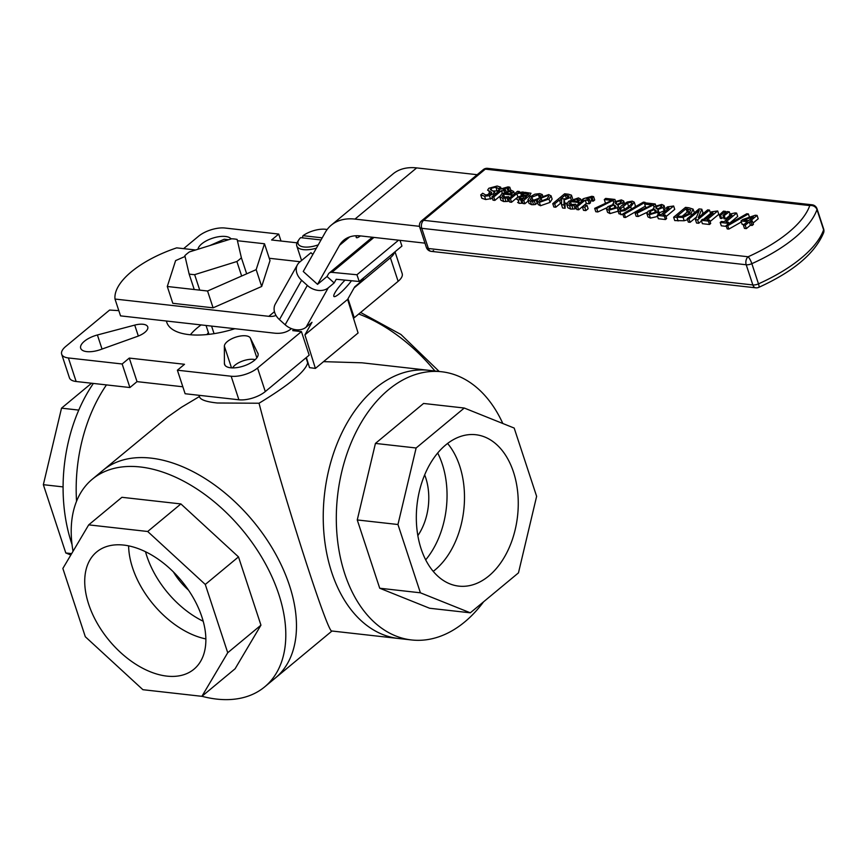 <?xml version="1.0" encoding="UTF-8"?>
<svg xmlns="http://www.w3.org/2000/svg" width="867" height="867" viewBox="0 0 867 867"><rect width="100%" height="100%" fill="white"/><g stroke="black" fill="none" stroke-linecap="round" stroke-linejoin="round"><path stroke-width="1.3" d="M173.389 571.917A48.888 30.096 -129.7 0 0 188.497 590.113M145.515 551.726A76.177 46.894 -129.7 0 0 146.805 556.007A76.177 46.894 -129.7 0 0 203.192 621.238M132.575 567.82A76.177 46.894 50.3 0 1 128.619 545.852A76.177 46.894 -129.7 0 0 205.858 638.925A76.177 46.894 50.3 0 1 132.575 567.82M424.667 474.878A48.888 32.458 -83.6 0 1 425.73 477.825A48.888 32.458 -83.6 0 1 417.851 535.633M425.686 559.854A76.177 50.579 96.4 0 0 442.278 464.094A76.177 50.579 96.4 0 0 437.683 452.997M447.589 443.449A76.177 50.579 -83.6 0 1 459.716 466.045A76.177 50.579 -83.6 0 1 433.229 571.364A76.177 50.579 96.4 0 0 447.589 443.449M234.903 328.712A64.537 27.408 161.8 0 1 188.919 334.608A64.537 27.408 161.8 0 1 166.746 322.286A64.537 27.408 161.8 0 1 166.41 321.018M100.789 349.509A17.6 7.478 161.8 0 1 80.696 348.263A17.6 7.478 161.8 0 1 97.397 334.976L134.732 325.103A13.688 5.809 161.8 0 1 147.748 326.881A13.688 5.809 161.8 0 1 137.365 336.407L100.789 349.509M257.824 352.999A17.6 7.478 161.8 0 1 258.008 353.433A17.6 7.478 161.8 0 1 243.616 366.026A17.6 7.478 161.8 0 1 224.564 364.422A17.6 7.478 161.8 0 1 224.401 363.392L224.369 346.171A13.688 5.809 161.8 0 1 236.182 337.025A13.688 5.809 161.8 0 1 250.368 338.087L258.117 353.888M255.201 359.664A13.688 5.809 -18.2 0 0 242.446 361.073A13.688 5.809 -18.2 0 0 232.627 367.901M197.979 249.241A17.6 7.478 161.8 0 1 213.119 238.024A17.6 7.478 161.8 0 1 231.088 238.945M297.023 242.825L271.599 239.975L278.719 234.068L281.006 241.026M301.434 331.606L257.553 368.02L265.291 391.57L309.183 355.156L301.434 331.606L292.721 330.62L294.151 329.438M348.003 298.736L354.245 317.745L353.303 317.647M182.839 386.78L137.019 381.632L129.909 387.538L122.16 363.988L129.281 358.082L184.508 364.292L177.388 370.198L185.126 393.737L238.902 399.785A19.562 8.302 161.8 0 0 265.291 391.57M129.281 358.082L137.019 381.632M395.016 251.798L402.18 273.593A19.562 8.302 161.8 0 1 398.126 281.331L354.245 317.745M129.909 387.538L76.133 381.502A19.562 8.302 161.8 0 1 69.414 377.763L61.676 354.213A19.562 8.302 161.8 0 1 65.719 346.475L109.6 310.061L118.812 310.624M122.16 363.988L68.395 357.952A19.562 8.302 161.8 0 1 61.676 354.213M183.609 248.645L198.554 236.236A19.562 8.302 161.8 0 1 224.943 228.021L278.719 234.068M306.04 357.757L307.677 362.861C305.531 371.379 289.318 384.829 259.038 403.231L217.444 403.003C206.064 401.833 200.06 399.676 199.432 396.533L181.431 407.284L167.537 417.07L103 470.337A134.938 83.059 50.3 0 1 253.099 521.132A134.938 83.059 50.3 0 1 275.348 678.016A134.938 83.059 -129.7 0 0 274.72 552.409A134.938 83.059 -129.7 0 0 151.021 458.123A134.938 83.059 -129.7 0 0 103 470.337L92.325 479.191A134.938 83.059 -129.7 0 0 73.034 551.293M257.553 368.02A19.562 8.302 161.8 0 1 231.164 376.235L177.388 370.198M394.485 252.243A19.562 8.302 161.8 0 1 390.388 257.781L354.104 287.898M259.038 403.231C281.146 488.37 328.116 635.262 331.877 631.003L398.462 638.48A134.938 89.594 -83.6 0 1 324.496 494.385A134.938 89.594 -83.6 0 1 428.58 370.296A134.938 89.594 96.4 0 0 324.496 494.385A134.938 89.594 96.4 0 0 398.462 638.48L411.543 639.954A134.938 89.594 96.4 0 0 464.755 621.91A134.938 89.594 96.4 0 0 483.602 601.796M76.545 501.289A134.938 89.594 -83.6 0 1 106.457 384.905A134.938 89.594 96.4 0 0 76.545 501.289M502.817 423.497A134.938 89.594 96.4 0 0 441.661 371.759L361.994 362.807L323.543 361.647M445.757 444.912A76.177 50.579 -83.6 0 1 475.799 434.725A76.177 50.579 -83.6 0 1 517.805 493.301A76.177 50.579 -83.6 0 1 488.836 575.948A76.177 50.579 -83.6 0 1 458.795 586.125A76.177 50.579 -83.6 0 1 416.778 527.548A76.177 50.579 -83.6 0 1 445.757 444.912M470.315 612.817L518.466 572.87L536.63 496.336L514.185 428.06L464.268 408.032L416.127 447.99L397.953 524.513L420.397 592.8L470.315 612.817L429.631 608.255L379.713 588.227L420.397 592.8M379.713 588.227L357.258 519.951L397.953 524.513M357.258 519.951L375.433 443.416L416.127 447.99M375.433 443.416L423.573 403.458L464.268 408.032M441.661 371.759A134.938 89.594 96.4 0 0 337.566 495.859A134.938 89.594 96.4 0 0 411.543 639.954M123.753 545.083A76.177 46.894 50.3 0 1 193.579 598.306A76.177 46.894 50.3 0 1 193.948 669.216A76.177 46.894 50.3 0 1 166.832 676.108A76.177 46.894 50.3 0 1 97.006 622.885A76.177 46.894 50.3 0 1 96.649 551.976A76.177 46.894 50.3 0 1 123.753 545.083M88.705 524.86L121.911 497.3L180.9 503.933L238.49 556.896L260.945 625.172L235.098 668.771L201.892 696.331L227.728 652.732L205.284 584.456L147.693 531.493L88.705 524.86L62.858 568.459L85.313 636.736L142.892 689.698L201.892 696.331M180.9 503.933L147.693 531.493M238.49 556.896L205.284 584.456M260.945 625.172L227.728 652.732M201.935 696.288A134.938 83.059 -129.7 0 0 216.663 699.095A134.938 83.059 -129.7 0 0 264.684 686.87A134.938 83.059 -129.7 0 0 242.424 529.986A134.938 83.059 -129.7 0 0 92.325 479.191M78.767 410.091L61.524 408.162L91.555 383.236M63.085 486.907L43.35 484.686L61.524 408.162M71.658 553.623L65.794 552.973L43.35 484.686M70.845 554.988L65.794 552.973M72.037 544.552A134.938 89.594 -83.6 0 1 93.376 383.431M208.969 334.348L206.053 325.472M194.23 289.513L189.136 274.026A35.2 14.945 -18.2 0 0 191.77 274.427A35.2 14.945 -18.2 0 0 194.652 274.644L236.886 261.509A35.2 14.945 -18.2 0 0 241.384 257.77L237.114 239.411A35.2 14.945 -18.2 0 0 231.587 238.783L189.364 251.929A35.2 14.945 -18.2 0 0 184.855 255.667L189.136 274.026M246.672 273.82L241.384 257.77M241.655 276.02L236.886 261.509M214.062 333.665L211.57 326.09M199.746 290.131L194.652 274.644M726.102 225.539L727.749 225.723L748.394 213.943L746.725 213.759L726.102 225.539L727.207 228.899L728.854 229.094L727.749 225.723M741.35 221.963L728.854 229.094M749.478 217.227L748.394 213.943M548.941 199.02L551.087 195.996L548.778 194.576L539.198 197.925L537.063 200.927L539.372 202.379L548.941 199.02L550.046 202.39L540.477 205.739L538.223 204.601L537.117 201.242M551.033 195.725L552.138 199.096L550.046 202.39M547.489 195.649L548.811 196.31L547.044 198.814L540.661 201.307L539.35 200.645L541.095 198.142L547.489 195.649M546.644 199.128L542.601 201.187M520.666 193.103L521.685 193.276L523.235 191.986L518.022 192.604L519.344 191.509L517.501 191.304L508.604 198.684L510.446 198.89L516.754 193.655L520.666 193.103L521.446 195.465M519.571 192.192L519.344 191.509M523.614 193.124L523.235 191.986M522.346 195.313L521.685 193.276M522.259 195.324L521.587 193.265M517.978 196.982L516.754 193.655M517.859 197.015L511.552 202.26L510.446 198.89M511.552 202.26L509.709 202.054L508.604 198.684M568.362 194.219L564.623 193.796L552.756 203.647L554.685 203.864L559.41 199.941L561.621 200.19L561.491 204.623L564.005 204.905L563.994 200.039L570.486 197.492L571.44 195.151L568.362 194.219M561.534 203.42L560.516 203.311L555.79 207.224L553.861 207.007L552.756 203.647M555.79 207.224L554.685 203.864M560.516 203.311L559.41 199.941M569.012 195.964L568.351 197.373L565.663 198.825L560.721 198.857L565.186 195.151L569.012 195.964M566.476 198.532L565.186 195.151M566.985 203.073L565.1 203.409L565.111 208.275L562.607 207.993L561.491 204.623M565.111 208.275L564.005 204.905M565.1 203.409L563.994 200.039M572.545 198.521L571.44 195.151M514.434 193.84L513.687 191.564L511.53 190.393L501.733 193.764L499.793 196.874L502.622 198.207L507.097 198.001L508.723 196.646L503.9 197.112L502.101 196.245L503.489 194.067L511.042 194.912L513.654 191.412L514.76 194.772M510.392 193.764L504.637 193.113L510.186 191.401L511.563 192.203L510.392 193.764M507.878 193.482L507.303 191.737M509.232 198.164L508.723 196.646M509.211 200.526L508.203 201.361L507.097 198.001M508.203 201.361L503.727 201.567L500.909 200.234L499.793 196.874M511.497 196.289L511.042 194.912M504.507 197.156L503.489 194.067M581.41 201.502L580.619 199.085L578.452 197.914L568.665 201.285L566.725 204.395L569.554 205.717L574.019 205.512L575.655 204.157L570.833 204.634L569.034 203.767L570.421 201.577L577.975 202.423L580.587 198.922L581.692 202.293M571.44 204.677L570.421 201.577M578.473 203.94L577.975 202.423M578.484 199.724L577.324 201.274L571.57 200.635L574.236 199.258L578.462 199.529M576.284 207.917L575.124 208.882L570.659 209.088L567.831 207.755L566.725 204.395M575.124 208.882L574.019 205.512M576.208 205.826L575.655 204.157M574.81 200.992L574.236 199.258M491.036 190.122L490.982 188.377L495.848 187.164L498.753 188.703L500.638 187.142L497.084 186.015L488.804 188.28L487.601 190.166L491.047 192.051L491.025 193.753L485.802 195.042L482.713 193.243L480.73 194.88L484.577 196.191L489.454 195.714L493.29 193.775L494.418 191.845L490.299 189.537M491.47 193.33L491.047 192.051L491.719 192.593M498.98 189.786L498.612 188.692M499.089 189.7L498.753 188.703M498.547 190.935L493.41 190.978M492.423 198.359L485.683 199.551L481.835 198.25L480.73 194.88M489.985 194.414L488.966 191.304M490.072 194.674L488.717 193.536M501.267 189.049L500.638 187.142M583.383 199.865L575.721 206.227L577.563 206.433L585.225 200.071L588.205 200.407L589.441 199.377L586.699 198.792L590.806 197.405L592.215 197.763L593.592 196.625L591.847 196.289L583.383 198.695L582.147 199.724L583.383 199.865M589.441 199.377L590.546 202.748L589.311 203.767L586.33 203.442L578.668 209.792L576.826 209.586L575.721 206.227M578.668 209.792L577.563 206.433M586.33 203.442L585.225 200.071M589.311 203.767L588.205 200.407M593.592 196.625L594.697 199.984L593.321 201.122L589.939 200.906M593.234 201.111L592.118 197.752M593.321 201.122L592.215 197.763M582.451 200.645L582.147 199.724M507 187.987L508.409 188.345L509.785 187.207L508.04 186.882L499.576 189.288L498.341 190.317L499.576 190.458L491.914 196.809L493.757 197.015L501.419 190.664L504.399 191L505.634 189.971L502.893 189.374L507 187.987L507.878 190.675M498.644 191.228L498.341 190.317M510.815 190.339L509.785 187.207M509.102 190.437L508.409 188.345M509.016 190.447L508.322 188.334M506.057 191.249L505.634 189.971M504.67 191.845L504.399 191M502.296 193.33L501.419 190.664M499.76 196.31L494.862 200.385L493.757 197.015M494.862 200.385L493.02 200.179L491.914 196.809M605.686 198.413L604.288 199.573L611.788 200.418L594.686 208.351L596.756 208.589L614.909 199.453L605.686 198.413M606.174 203.019L605.394 202.932L604.288 199.573M606.781 207.777L597.862 211.949L595.792 211.721L594.686 208.351M597.862 211.949L596.756 208.589M613.565 202.26L613.132 200.927M615.418 201.014L614.909 199.453M528.729 194.175L527.743 195.324L522.205 195.335L517.61 197.275L516.537 199.074L518.098 199.984L522.834 199.399L521.891 200.179L523.722 200.385L529.813 195.335L530.983 193.243L524.622 192.279L523.094 193.547L528.718 194.013M524.08 198.359L518.986 198.413L519.615 197.394L522.909 196.245L526.551 196.31L524.08 198.359M523.635 195.194L523.094 193.547M528.22 200.938L524.838 203.745L523.722 200.385M524.838 203.745L522.996 203.539L521.891 200.179M522.834 203.041L521.847 203.236L520.742 199.876M521.847 203.236L519.203 203.355L517.642 202.434M523.744 195.194L523.202 193.558M630.71 206.812L634.232 202.152L632.238 201.166L627.231 202.011L621.401 205.772L617.868 210.432L619.883 211.418L624.879 210.573L630.71 206.812L631.425 208.99M634.232 202.152L635.338 205.522L634.947 206.975M628.727 206.584L624.598 209.532L621.206 210.323L620.306 209.023L627.502 203.051L630.916 202.26L631.815 203.517L628.727 206.584M631.978 202.78L631.815 203.517M629.334 206.086L623.882 209.868M623.037 214.767L618.973 213.791L617.868 210.432M620.122 209.803L620.306 209.023L620.696 210.237M527.905 199.963L530.441 201.328L534.354 201.111L536.034 199.713L531.709 200.234L530.301 199.529L531.883 197.123L538.396 194.685L540.596 195.931L542.276 194.533L539.74 193.612L534.852 194.197L529.986 196.907L527.905 199.963L529.054 203.485L528.003 200.255M534.354 201.111L535.459 204.471L537.139 203.073L536.034 199.713M535.459 204.471L533.563 204.699L532.457 201.339M533.563 204.699L531.547 204.688L529.011 203.333M542.666 195.736L542.276 194.533M540.856 196.722L540.596 195.931M540.77 196.776L540.488 195.92M540.477 196.972L539.903 195.227M539.502 198.055L532.988 200.494M645.07 202.336L643.39 202.152L622.766 213.932L624.413 214.116L645.07 202.336L645.438 203.452M645.33 206.183L625.519 217.487L623.872 217.303L622.766 213.932M625.519 217.487L624.413 214.116M584.683 205.089L582.407 206.975L584.748 207.235L587.013 205.36L584.683 205.089M587.013 205.36L588.119 208.719L585.854 210.605L583.524 210.334L582.407 206.975M585.854 210.605L584.748 207.235M646.836 213.51L649.307 214.745L657.619 212.307L657.999 209.565L663.06 207.451L664.035 205.512L661.705 204.449L654.206 206.552L653.642 209.012L648.115 211.266L646.836 213.51L647.963 216.913L646.869 213.585M664.057 205.587L665.162 208.947L664.165 210.811L659.148 212.881M653.48 209.034L653.252 208.329L653.685 208.969M656.167 211.461L655.788 210.323L656.254 210.919M655.788 210.323L655.463 212.209L650.51 213.759L649.253 213.087L650.207 211.396L654.401 209.478L655.788 210.323M655.333 212.317L654.401 209.478M655.994 208.21L656.341 206.617L660.524 205.425L661.792 206.032L661.131 207.246L657.305 209.055L655.712 207.798M657.587 216.468L650.413 218.105L647.942 216.869M659.744 214.517L657.999 209.565M606.477 208.969L608.948 210.204L617.261 207.777L618.388 206.216L617.64 205.024L622.701 202.911L623.676 200.981L621.346 199.919L613.847 202.022L613.327 204.439L607.756 206.736L606.477 208.969L607.594 212.372L606.51 209.055M613.121 204.504L612.893 203.788L613.327 204.439M615.635 203.68L615.982 202.087L620.165 200.895L621.433 201.491L620.772 202.715L616.946 204.525L615.353 203.268M615.808 206.931L615.429 205.793L615.104 207.679L610.151 209.229L608.862 208.427L609.837 206.855L614.042 204.937L615.895 206.389M614.974 207.777L614.042 204.937M618.366 211.136L610.054 213.575L607.583 212.339M688.821 207.755L685.515 207.376L673.648 217.227L683.088 217.389L691.032 213.596L693.08 209.12L688.821 207.755M687.52 219.698L684.193 220.749L674.754 220.586L673.648 217.227M690.674 209.912L689.037 213.358L683.218 216.273L676.943 216.306L686.079 208.73L690.674 209.912M690.002 212.469L687.184 212.09L686.079 208.73M684.193 220.749L683.088 217.389M694.478 213L693.08 209.12M687.184 212.09L681.863 216.512M635.045 212.881L637.115 213.119L655.268 203.983L646.045 202.943L644.647 204.103L652.157 204.948L635.045 212.881L636.15 216.251L638.22 216.479L637.115 213.119M655.777 205.544L655.268 203.983M653.924 206.79L653.49 205.457M647.14 212.317L638.22 216.479M646.533 207.56L645.752 207.462L644.647 204.103M698.271 217.66L701.804 209.207L699.062 208.904L687.206 218.744L689.005 218.95L699.236 210.464L695.442 219.665L697.599 219.915L709.466 210.074L707.667 209.868L698.271 217.66M701.804 209.207L702.92 212.578L702.129 214.463M696.548 216.967L690.11 222.31L688.311 222.104L687.206 218.744M690.11 222.31L689.005 218.95M701.49 220.966L698.715 223.274L696.548 223.036L695.442 219.665M698.715 223.274L697.599 219.915M709.466 210.074L710.572 213.434L703.365 219.416M658.443 214.377L657.229 215.374L664.317 216.176L665.531 215.168L662.952 214.875L673.637 206.01L667.482 206.877L666.387 207.777L669.031 208.069L661.077 214.669L658.443 214.377M666.008 216.62L674.743 209.37L673.637 206.01M664.317 216.176L665.433 219.535L666.636 218.538L665.531 215.168M665.433 219.535L658.335 218.744L657.229 215.374M667.037 209.727L666.387 207.777M725.614 211.385L723.479 211.147L719.285 215.027L720.575 215.168L725.614 211.385L726.015 212.61M723.522 217.14L721.68 218.527L720.39 218.386L719.285 215.027M721.68 218.527L720.575 215.168M702.487 219.318L701.284 220.326L708.372 221.118L709.574 220.12L706.995 219.828L717.692 210.963L711.525 211.819L710.441 212.729L713.075 213.022L705.131 219.622L702.487 219.318M710.062 221.573L718.797 214.322L717.692 210.963M708.372 221.118L709.477 224.488L710.691 223.48L709.574 220.12M709.477 224.488L702.389 223.686L701.284 220.326M711.081 214.68L710.441 212.729M735.108 212.914L730.447 213.943L729.364 214.853L731.997 215.146L724.053 221.746L721.42 221.443L720.206 222.451L727.294 223.252L728.508 222.245L725.928 221.952L736.614 213.087L735.108 212.914M730.003 216.804L729.364 214.853M726.373 226.385L721.311 225.81L720.206 222.451M727.738 224.596L727.294 223.252M729.039 223.859L728.508 222.245M736.614 213.087L737.719 216.447L728.984 223.697M722.959 215.439L724.248 215.58L729.288 211.797L727.153 211.559L722.959 215.439L724.064 218.798L725.354 218.939L724.248 215.58M729.646 215.72L725.354 218.939M730.09 214.247L729.288 211.797M755.298 215.222L742.683 219.557L741.014 220.944L747.43 221.67L743.355 225.052L745.23 225.257L749.305 221.876L751.039 222.071L752.318 221.009L750.584 220.814L757.086 215.417L755.298 215.222M743.994 224.52L742.119 224.315L741.014 220.944M752.318 221.009L753.423 224.38L752.144 225.442L750.41 225.247L746.335 228.628L744.46 228.411L743.355 225.052M746.335 228.628L745.23 225.257M753.347 216.761L748.709 220.608L743.821 220.055L753.347 216.761M750.41 225.247L749.305 221.876M752.144 225.442L751.039 222.071M757.086 215.417L758.202 218.787L753 223.101M485.314 169.141A5.863 3.891 -83.6 0 1 487.622 168.35L487.622 168.35A5.863 5.863 0 0 0 483.222 169.672A5.863 3.609 50.3 0 1 485.314 169.141L809.778 205.577A5.863 5.05 19.4 0 1 816.974 209.619A5.863 2.493 -18.2 0 0 817.017 208.795A5.863 5.863 0 0 0 812.097 204.796A5.863 3.891 96.4 0 0 809.778 205.577A104.744 44.477 161.8 0 1 748.113 256.762A5.863 3.891 96.4 0 0 746.205 264.76A5.863 2.493 -18.2 0 0 751.852 263.666A5.863 1.268 -114.2 0 0 748.113 256.762L423.638 220.316A5.863 3.609 -129.7 0 0 421.546 220.847A5.863 5.863 0 0 0 419.726 227.197A5.863 2.493 -18.2 0 0 421.741 228.314A5.863 3.891 -83.6 0 1 423.638 220.316L485.314 169.141M823.65 228.975A5.863 2.493 161.8 0 1 823.617 229.809A5.863 5.05 19.4 0 1 823.607 232.757A5.863 5.863 0 0 0 823.65 228.975L817.017 208.795M433.587 250.596A5.863 3.891 -83.6 0 1 431.278 251.376L431.278 251.376A5.863 3.891 -83.6 0 1 428.374 248.504A5.863 2.493 161.8 0 1 426.358 247.388A5.863 5.863 0 0 0 431.278 251.376L755.753 287.822A5.863 5.863 0 0 0 758.798 287.345A5.863 1.268 -114.2 0 0 758.484 283.856A5.863 2.493 161.8 0 1 752.849 284.95A5.863 3.891 96.4 0 0 755.753 287.822M264.489 243.768L270.016 260.588L261.693 286.468L256.166 269.648L264.489 243.768L237.547 240.733M261.693 286.468L213.087 307.828L207.56 291.009L256.166 269.648M213.087 307.828L172.815 303.309L167.288 286.489L207.56 291.009M185.039 256.459L175.611 260.599L167.288 286.489M228.563 239.725L224.217 239.238L209.879 245.545M372.474 237.255A7.825 4.812 -129.7 0 0 371.878 237.634L329.189 273.072A7.825 4.812 50.3 0 1 331.888 272.346L373.97 237.417M312.846 254.454L310.95 252.73L299.679 262.083A15.649 11.997 29.4 0 0 297.468 264.717A15.649 11.997 29.4 0 0 301.608 280.269L307.319 285.416A15.649 11.997 29.4 0 0 328.235 287.855L334.163 282.935L327.022 276.497L328.463 273.929A7.825 4.812 50.3 0 1 329.189 273.072M399.99 240.343L401.941 246.055L359.241 281.493L356.944 274.752L331.888 272.346M356.944 274.752L398.592 240.181M298.194 331.237A7.825 4.812 50.3 0 1 297.955 329.872M327.022 276.497L317.539 284.365L303.255 271.479L325.244 232.454A66.488 40.933 -129.7 0 1 331.324 225.106A66.488 40.933 -129.7 0 1 354.982 219.091L419.509 226.341M306.365 357.486L309.53 367.63L315.393 368.41L304.924 334.846L312.001 322.286L306.073 327.206A15.649 11.997 -150.6 0 1 285.156 324.767L279.445 319.609A15.649 11.997 -150.6 0 1 275.305 304.057L297.468 264.717M351.471 280.745A15.649 2.829 -47.9 0 1 333.947 296.503A15.649 2.829 -47.9 0 1 334.944 292.764A15.649 2.829 -47.9 0 1 345.044 280.128M363.663 277.819L362.829 279.293A15.649 11.997 -150.6 0 1 360.629 281.927L354.701 286.847L347.613 299.418L358.082 332.982L315.393 368.41M304.924 334.846L347.613 299.418M334.163 282.935L336.223 279.282L359.241 281.493M360.434 235.9A15.649 2.829 -47.9 0 1 356.359 237.601A15.649 2.829 -47.9 0 1 356.456 235.726M331.324 225.106L393 173.931A66.488 40.933 50.3 0 1 416.659 167.905L477.153 174.7M317.539 284.365L339.517 245.339A46.937 28.893 50.3 0 1 343.82 240.159A46.937 28.893 50.3 0 1 360.52 235.911L424.971 243.15M195.584 249.989L176.684 247.864A75.884 32.22 -18.2 0 0 115.008 299.05L120.535 315.87L274.373 333.145A46.937 28.893 -129.7 0 0 291.074 328.896A46.937 28.893 -129.7 0 0 291.42 328.604L291.074 328.896M269.258 258.268L300.101 261.726M275.999 315.425A27.376 16.852 50.3 0 1 268.846 316.325L115.008 299.05M206.899 334.575A35.2 14.945 161.8 0 1 208.427 332.711M201.101 324.919A54.762 23.257 -18.2 0 0 190.393 334.76M318.265 244.841A17.6 7.478 161.8 0 1 302.041 246.607A17.6 7.478 161.8 0 1 298.942 239.65A17.6 7.478 161.8 0 1 300.621 237.656L321.028 239.942M298.942 239.65L297.728 241.503A19.562 8.302 -18.2 0 0 296.774 245.914A19.562 8.302 -18.2 0 0 303.493 249.653A19.562 8.302 -18.2 0 0 316.379 248.179M302.29 237.84L302.995 235.683A17.6 7.478 161.8 0 1 327.13 229.549M302.995 235.683L322.21 237.84M97.397 334.976L102.035 349.065M134.732 325.103L138.33 336.038M224.401 363.392L225.041 365.354M250.368 338.087L256.86 357.822M224.369 346.171L231.5 367.868M68.395 357.952L76.133 381.502M231.164 376.235L238.902 399.785M390.388 257.781L398.126 281.331M358.743 314.017A134.938 83.059 50.3 0 1 434.941 371.011M542.124 201.274L541.095 198.142M540.477 205.739L539.372 202.379M567.885 197.73L567.105 195.368M571.18 199.583L570.486 197.492M510.836 193.352L510.186 191.401M506.035 201.588L504.93 198.229M503.727 201.567L502.622 198.207M512.31 195.606L511.855 194.23M579.286 203.268L578.788 201.751M577.758 200.873L577.119 198.922M570.659 209.088L569.554 205.717M572.968 209.11L571.862 205.75M496.954 190.534L495.848 187.164M491.632 190.339L490.982 188.377M493.778 195.27L493.29 193.775M490.559 199.085L489.454 195.714M485.683 199.551L484.577 196.191M591.912 200.765L590.806 197.405M523.646 198.478L522.909 196.245M520.113 198.911L519.615 197.394M530.257 196.69L529.813 195.335M519.203 203.355L518.098 199.984M527.645 195.313L527.028 193.417M628.608 206.422L627.502 203.051M620.989 214.788L619.883 211.418M624.489 209.359L623.384 205.999M532.912 200.266L531.883 197.123M531.547 204.688L530.441 201.328M539.404 197.763L538.396 194.685M664.165 210.811L663.06 207.451M661.12 207.256L660.524 205.425M657.11 208.958L656.341 206.617M650.413 218.105L649.307 214.745M658.324 214.463L657.619 212.307M650.998 213.791L650.207 211.396M616.751 204.428L615.982 202.087M610.628 209.261L609.837 206.855M623.178 204.384L622.701 202.911M617.9 209.716L617.261 207.777M610.054 213.575L608.948 210.204M620.761 202.726L620.165 200.895M678.102 220.966L676.997 217.595M688.658 212.263L687.553 208.893M691.541 215.146L691.032 213.596M816.974 209.619L823.617 229.809A110.618 46.97 161.8 0 1 758.484 283.856L751.852 263.666A110.618 46.97 -18.2 0 0 816.974 209.619M428.374 248.504L421.741 228.314L746.205 264.76L752.849 284.95L428.374 248.504M362.308 278.946L360.629 281.927M328.235 287.855L306.073 327.206M307.319 285.416L285.156 324.767M301.608 280.269L279.445 319.609M416.659 167.905L354.982 219.091M349.704 236.897L339.517 245.339M274.449 311.676L268.846 316.325M199.551 397.01L198.987 395.298M264.684 686.87L331.985 631.013M360.607 312.467L400.933 334.478L439.211 371.488M494.418 191.845L495.165 194.121M618.344 205.847L619.038 207.972M623.698 201.046L624.804 204.417M419.726 227.197L426.358 247.388M758.798 287.345C793.392 271.566 814.991 253.37 823.607 232.757M483.222 169.672L421.546 220.847M812.097 204.796L487.622 168.35M301.575 260.501L296.774 245.914"/></g></svg>
